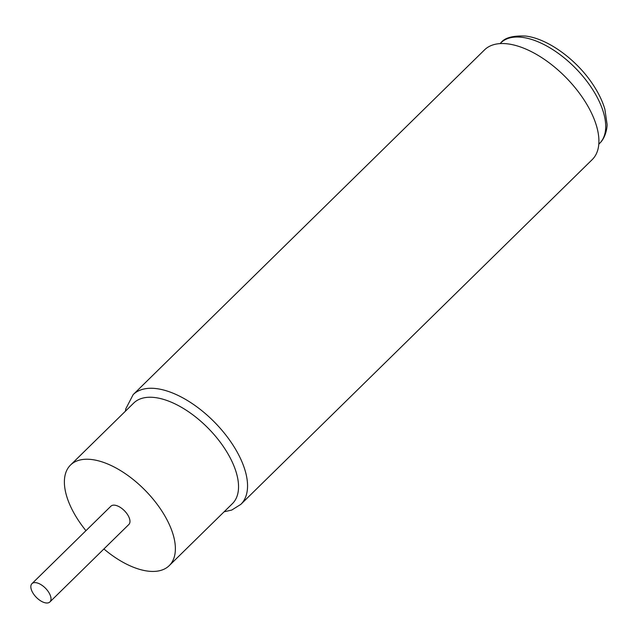 <?xml version="1.0" encoding="UTF-8"?>
<svg xmlns="http://www.w3.org/2000/svg" width="639" height="639" viewBox="0 0 639 639"><rect width="100%" height="100%" fill="white"/><g stroke="black" fill="none" stroke-linecap="round" stroke-linejoin="round"><path stroke-width="0.96" d="M133.16 394.622L484.522 49.89A76.872 38.779 45.5 0 1 507.741 43.875A76.872 38.779 45.5 0 1 579.964 93.981A76.872 38.779 45.5 0 1 592.193 159.63L240.831 504.363A76.872 38.779 -134.5 0 0 228.602 438.713A76.872 38.779 -134.5 0 0 156.371 388.608A76.872 38.779 -134.5 0 0 133.16 394.622L125.779 408.864L125.396 411.212M103.901 548.965A70.466 35.552 -134.5 0 0 169.231 565.635L232.396 503.66A70.466 35.552 -134.5 0 0 230.919 459.297A70.466 35.552 -134.5 0 0 154.981 397.554A70.466 35.552 -134.5 0 0 133.703 403.065L70.53 465.04A70.466 35.552 -134.5 0 0 72.015 509.411A70.466 35.552 -134.5 0 0 85.953 530.674M169.231 565.635A70.466 35.552 -134.5 0 0 167.753 521.272A70.466 35.552 -134.5 0 0 118.343 469.29A70.466 35.552 -134.5 0 0 70.53 465.04M49.898 601.954L128.854 524.483A12.812 6.462 -134.5 0 0 126.818 513.54A12.812 6.462 -134.5 0 0 114.78 505.193A12.812 6.462 -134.5 0 0 110.906 506.192L31.95 583.663A12.812 6.462 -134.5 0 0 33.987 594.605A12.812 6.462 -134.5 0 0 46.024 602.952A12.812 6.462 -134.5 0 0 49.898 601.954A12.812 6.462 -134.5 0 0 47.853 591.011A12.812 6.462 -134.5 0 0 35.816 582.664A12.812 6.462 -134.5 0 0 31.95 583.663M522.135 37.326A70.466 35.552 45.5 0 1 588.343 83.262A70.466 35.552 45.5 0 1 599.55 143.44C605.996 137.489 607.354 126.61 607.05 124.15L604.861 109.213C602.401 100.874 598.272 92.407 592.465 83.821C576.051 59.235 547.455 38.46 525.474 36.048C512.837 35.528 504.626 37.789 500.856 42.837A70.466 35.552 45.5 0 1 522.135 37.326M500.073 43.604L500.856 42.837M598.775 144.198L599.55 143.44M240.831 504.363L231.749 510.05L224.097 511.807"/></g></svg>
